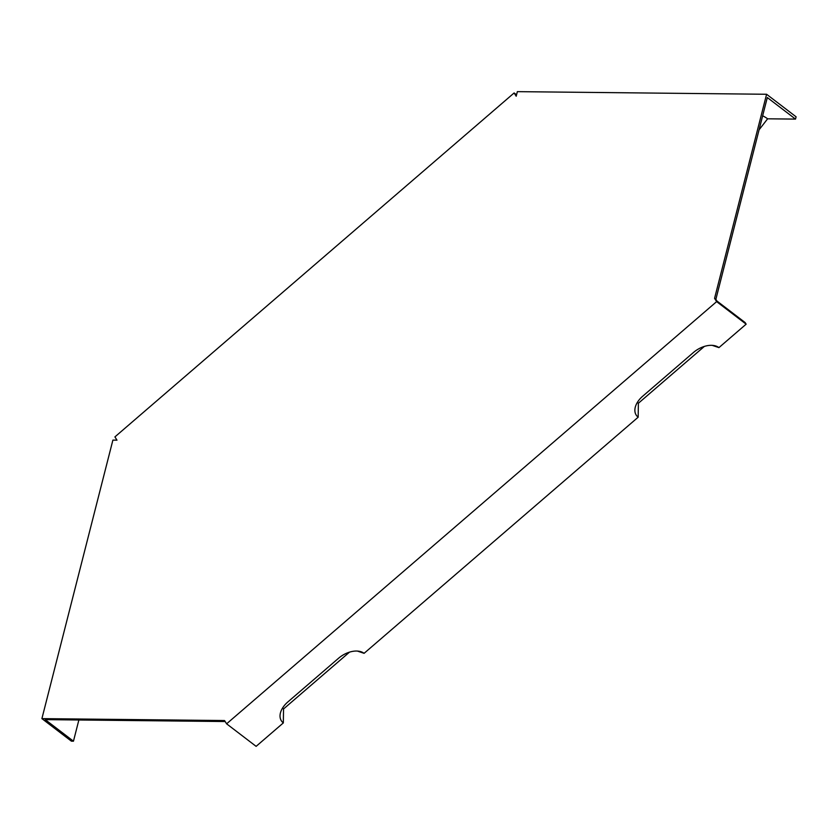 <?xml version="1.0" encoding="UTF-8"?>
<svg xmlns="http://www.w3.org/2000/svg" width="838" height="838" viewBox="0 0 838 838"><rect width="100%" height="100%" fill="white"/><g stroke="black" fill="none" stroke-linecap="round" stroke-linejoin="round"><path stroke-width="1.26" d="M225.16 721.528L45.242 719.633L73.461 741.19L71.408 741.169L41.9 718.627L224.542 720.544L226.606 723.812L716.637 301.628L714.563 298.359L766.592 94.265L796.1 116.817L795.513 119.101L767.304 97.543L715.862 299.355L716.899 300.989L745.108 322.546L746.145 324.17L718.941 347.613A20.164 12.738 -32.4 0 0 715.725 345.979A20.164 12.738 -32.4 0 0 693.393 352.536L642.704 396.217A20.164 12.738 -32.4 0 0 634.974 408.714A20.164 12.738 -32.4 0 0 638.168 417.198L638.378 403.256A12.319 7.783 -32.4 0 1 637.425 402.303M766.592 94.265L517.36 91.646L516.198 96.223L514.134 92.955L114.911 436.902L116.985 440.16L112.889 440.118L41.9 718.627M357.386 651.074L364.101 653.326A20.164 12.738 -32.4 0 0 360.874 651.692A20.164 12.738 -32.4 0 0 338.552 658.259L287.863 701.93A20.164 12.738 -32.4 0 0 280.133 714.426A20.164 12.738 -32.4 0 0 283.328 722.911L256.124 746.354L226.606 723.812M364.101 653.326L638.168 417.198M716.637 301.628L746.145 324.17M638.378 403.256L704.339 346.429M712.227 345.361L718.941 347.613M283.328 722.911L283.537 708.969A12.319 7.783 -32.4 0 1 282.574 708.016M283.537 708.969L349.498 652.142M73.461 741.19L78.866 719.989M514.134 92.955L516.554 94.809M759.081 129.817L767.618 118.807L795.513 119.101M767.618 118.807A22.657 7.301 -165.7 0 0 762.653 115.801M714.563 298.359L715.862 299.355"/></g></svg>
